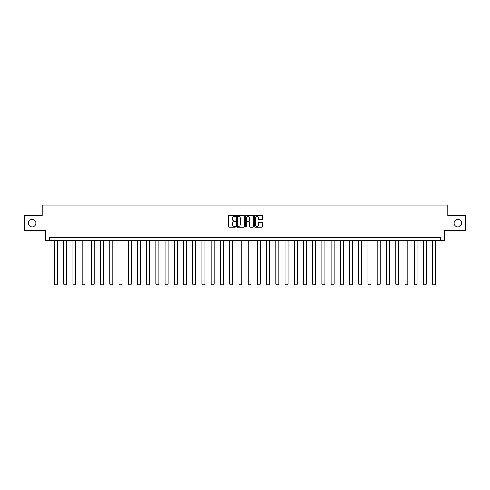 <?xml version="1.0" encoding="UTF-8"?>
<svg xmlns="http://www.w3.org/2000/svg" width="490" height="490" viewBox="0 0 490 490"><rect width="100%" height="100%" fill="white"/><g stroke="black" fill="none" stroke-linecap="round" stroke-linejoin="round"><path stroke-width="0.73" d="M235.537 215.943A0.404 0.404 0 0 0 235.133 215.539L228.965 215.539A0.582 0.582 0 0 0 228.383 216.121L228.383 226.564A0.582 0.582 0 0 0 228.965 227.146L235.133 227.146A0.404 0.404 0 0 0 235.537 226.741A0.404 0.404 0 0 0 235.133 226.331L234.336 226.331A1.856 1.856 0 0 1 232.481 224.475L232.481 223.605A1.856 1.856 0 0 1 234.336 221.75L235.133 221.75A0.404 0.404 0 0 0 235.537 221.339A0.404 0.404 0 0 0 235.133 220.935L234.336 220.935A1.856 1.856 0 0 1 232.481 219.079L232.481 218.209A1.856 1.856 0 0 1 234.336 216.347L235.133 216.347A0.404 0.404 0 0 0 235.537 215.943M454.028 223.115A3.785 3.785 0 0 0 457.813 226.901A3.785 3.785 0 0 0 461.598 223.115A3.785 3.785 0 0 0 457.813 219.33A3.785 3.785 0 0 0 454.028 223.115M28.402 223.115A3.785 3.785 0 0 0 32.187 226.901A3.785 3.785 0 0 0 35.972 223.115A3.785 3.785 0 0 0 32.187 219.33A3.785 3.785 0 0 0 28.402 223.115M261.96 219.63A0.582 0.582 0 0 0 262.542 219.048L262.542 216.121A0.582 0.582 0 0 0 261.96 215.539L255.112 215.539A0.582 0.582 0 0 0 254.531 216.121L254.531 226.564A0.582 0.582 0 0 0 255.112 227.146L261.96 227.146A0.582 0.582 0 0 0 262.542 226.564L262.542 223.024A0.582 0.582 0 0 0 261.96 222.442L259.032 222.442A0.582 0.582 0 0 0 258.451 223.024L258.451 224.781A1.55 1.55 0 0 1 256.901 226.331A1.55 1.55 0 0 1 255.345 224.781L255.345 217.903A1.55 1.55 0 0 1 256.901 216.347A1.55 1.55 0 0 1 258.451 217.903L258.451 219.048A0.582 0.582 0 0 0 259.032 219.63L261.96 219.63M440.369 240.559L444.51 240.559L444.51 230.508L465.5 230.508L465.5 215.722L447.878 215.722L447.878 205.083L42.122 205.083L42.122 215.722L24.5 215.722L24.5 230.508L45.49 230.508L45.49 240.559L440.369 240.559L440.369 237.601L49.631 237.601L49.631 240.559M244.492 216.121A0.582 0.582 0 0 0 243.91 215.539L237.062 215.539A0.582 0.582 0 0 0 236.48 216.121L236.48 226.564A0.582 0.582 0 0 0 237.062 227.146L243.91 227.146A0.582 0.582 0 0 0 244.492 226.564L244.492 216.121M246.09 215.539L252.938 215.539A0.582 0.582 0 0 1 253.52 216.121L253.52 226.564A0.582 0.582 0 0 1 252.938 227.146L250.004 227.146A0.582 0.582 0 0 1 249.428 226.564L249.428 222.331A0.582 0.582 0 0 0 248.846 221.75L246.899 221.75A0.582 0.582 0 0 0 246.323 222.331L246.323 226.741A0.404 0.404 0 0 1 245.913 227.146A0.404 0.404 0 0 1 245.508 226.741L245.508 216.121A0.582 0.582 0 0 1 246.09 215.539M237.699 216.347A0.404 0.404 0 0 0 237.295 216.758L237.295 225.927A0.404 0.404 0 0 0 237.699 226.331L238.544 226.331A1.856 1.856 0 0 0 240.4 224.475L240.4 218.209A1.856 1.856 0 0 0 238.544 216.347L237.699 216.347M249.428 217.934A1.55 1.55 0 0 0 247.873 216.378A1.55 1.55 0 0 0 246.323 217.934L246.323 220.353A0.582 0.582 0 0 0 246.899 220.935L248.846 220.935A0.582 0.582 0 0 0 249.428 220.353L249.428 217.934M57.379 240.559L57.379 284.151L54.421 284.151L54.421 240.559M57.379 284.151L56.932 284.917L54.862 284.917L54.421 284.151M66.603 240.559L66.603 284.151L63.645 284.151L63.645 240.559M66.603 284.151L66.156 284.917L64.086 284.917L63.645 284.151M75.828 240.559L75.828 284.151L72.869 284.151L72.869 240.559M75.828 284.151L75.38 284.917L73.31 284.917L72.869 284.151M85.052 240.559L85.052 284.151L82.093 284.151L82.093 240.559M85.052 284.151L84.605 284.917L82.534 284.917L82.093 284.151M94.276 240.559L94.276 284.151L91.318 284.151L91.318 240.559M94.276 284.151L93.829 284.917L91.759 284.917L91.318 284.151M103.5 240.559L103.5 284.151L100.542 284.151L100.542 240.559M103.5 284.151L103.053 284.917L100.989 284.917L100.542 284.151M112.725 240.559L112.725 284.151L109.766 284.151L109.766 240.559M112.725 284.151L112.277 284.917L110.213 284.917L109.766 284.151M121.949 240.559L121.949 284.151L118.99 284.151L118.99 240.559M121.949 284.151L121.502 284.917L119.438 284.917L118.99 284.151M131.173 240.559L131.173 284.151L128.215 284.151L128.215 240.559M131.173 284.151L130.732 284.917L128.662 284.917L128.215 284.151M140.397 240.559L140.397 284.151L137.439 284.151L137.439 240.559M140.397 284.151L139.956 284.917L137.886 284.917L137.439 284.151M149.621 240.559L149.621 284.151L146.663 284.151L146.663 240.559M149.621 284.151L149.181 284.917L147.11 284.917L146.663 284.151M158.846 240.559L158.846 284.151L155.887 284.151L155.887 240.559M158.846 284.151L158.405 284.917L156.335 284.917L155.887 284.151M168.07 240.559L168.07 284.151L165.112 284.151L165.112 240.559M168.07 284.151L167.629 284.917L165.559 284.917L165.112 284.151M177.294 240.559L177.294 284.151L174.336 284.151L174.336 240.559M177.294 284.151L176.853 284.917L174.783 284.917L174.336 284.151M186.518 240.559L186.518 284.151L183.56 284.151L183.56 240.559M186.518 284.151L186.078 284.917L184.007 284.917L183.56 284.151M195.743 240.559L195.743 284.151L192.784 284.151L192.784 240.559M195.743 284.151L195.302 284.917L193.232 284.917L192.784 284.151M204.967 240.559L204.967 284.151L202.009 284.151L202.009 240.559M204.967 284.151L204.526 284.917L202.456 284.917L202.009 284.151M214.191 240.559L214.191 284.151L211.239 284.151L211.239 240.559M214.191 284.151L213.75 284.917L211.68 284.917L211.239 284.151M223.416 240.559L223.416 284.151L220.463 284.151L220.463 240.559M223.416 284.151L222.975 284.917L220.904 284.917L220.463 284.151M232.64 240.559L232.64 284.151L229.688 284.151L229.688 240.559M232.64 284.151L232.199 284.917L230.129 284.917L229.688 284.151M241.864 240.559L241.864 284.151L238.912 284.151L238.912 240.559M241.864 284.151L241.423 284.917L239.353 284.917L238.912 284.151M251.088 240.559L251.088 284.151L248.136 284.151L248.136 240.559M251.088 284.151L250.647 284.917L248.577 284.917L248.136 284.151M260.312 240.559L260.312 284.151L257.36 284.151L257.36 240.559M260.312 284.151L259.872 284.917L257.801 284.917L257.36 284.151M269.537 240.559L269.537 284.151L266.585 284.151L266.585 240.559M269.537 284.151L269.096 284.917L267.026 284.917L266.585 284.151M278.761 240.559L278.761 284.151L275.809 284.151L275.809 240.559M278.761 284.151L278.32 284.917L276.25 284.917L275.809 284.151M287.991 240.559L287.991 284.151L285.033 284.151L285.033 240.559M287.991 284.151L287.544 284.917L285.474 284.917L285.033 284.151M297.216 240.559L297.216 284.151L294.257 284.151L294.257 240.559M297.216 284.151L296.769 284.917L294.698 284.917L294.257 284.151M306.44 240.559L306.44 284.151L303.482 284.151L303.482 240.559M306.44 284.151L305.993 284.917L303.923 284.917L303.482 284.151M315.664 240.559L315.664 284.151L312.706 284.151L312.706 240.559M315.664 284.151L315.217 284.917L313.147 284.917L312.706 284.151M324.888 240.559L324.888 284.151L321.93 284.151L321.93 240.559M324.888 284.151L324.441 284.917L322.371 284.917L321.93 284.151M334.113 240.559L334.113 284.151L331.154 284.151L331.154 240.559M334.113 284.151L333.666 284.917L331.595 284.917L331.154 284.151M343.337 240.559L343.337 284.151L340.379 284.151L340.379 240.559M343.337 284.151L342.89 284.917L340.82 284.917L340.379 284.151M352.561 240.559L352.561 284.151L349.603 284.151L349.603 240.559M352.561 284.151L352.114 284.917L350.044 284.917L349.603 284.151M361.785 240.559L361.785 284.151L358.827 284.151L358.827 240.559M361.785 284.151L361.338 284.917L359.268 284.917L358.827 284.151M371.01 240.559L371.01 284.151L368.051 284.151L368.051 240.559M371.01 284.151L370.562 284.917L368.498 284.917L368.051 284.151M380.234 240.559L380.234 284.151L377.276 284.151L377.276 240.559M380.234 284.151L379.787 284.917L377.723 284.917L377.276 284.151M389.458 240.559L389.458 284.151L386.5 284.151L386.5 240.559M389.458 284.151L389.011 284.917L386.947 284.917L386.5 284.151M398.682 240.559L398.682 284.151L395.724 284.151L395.724 240.559M398.682 284.151L398.241 284.917L396.171 284.917L395.724 284.151M407.907 240.559L407.907 284.151L404.948 284.151L404.948 240.559M407.907 284.151L407.466 284.917L405.395 284.917L404.948 284.151M417.131 240.559L417.131 284.151L414.173 284.151L414.173 240.559M417.131 284.151L416.69 284.917L414.62 284.917L414.173 284.151M426.355 240.559L426.355 284.151L423.397 284.151L423.397 240.559M426.355 284.151L425.914 284.917L423.844 284.917L423.397 284.151M435.579 240.559L435.579 284.151L432.621 284.151L432.621 240.559M435.579 284.151L435.138 284.917L433.068 284.917L432.621 284.151"/></g></svg>
